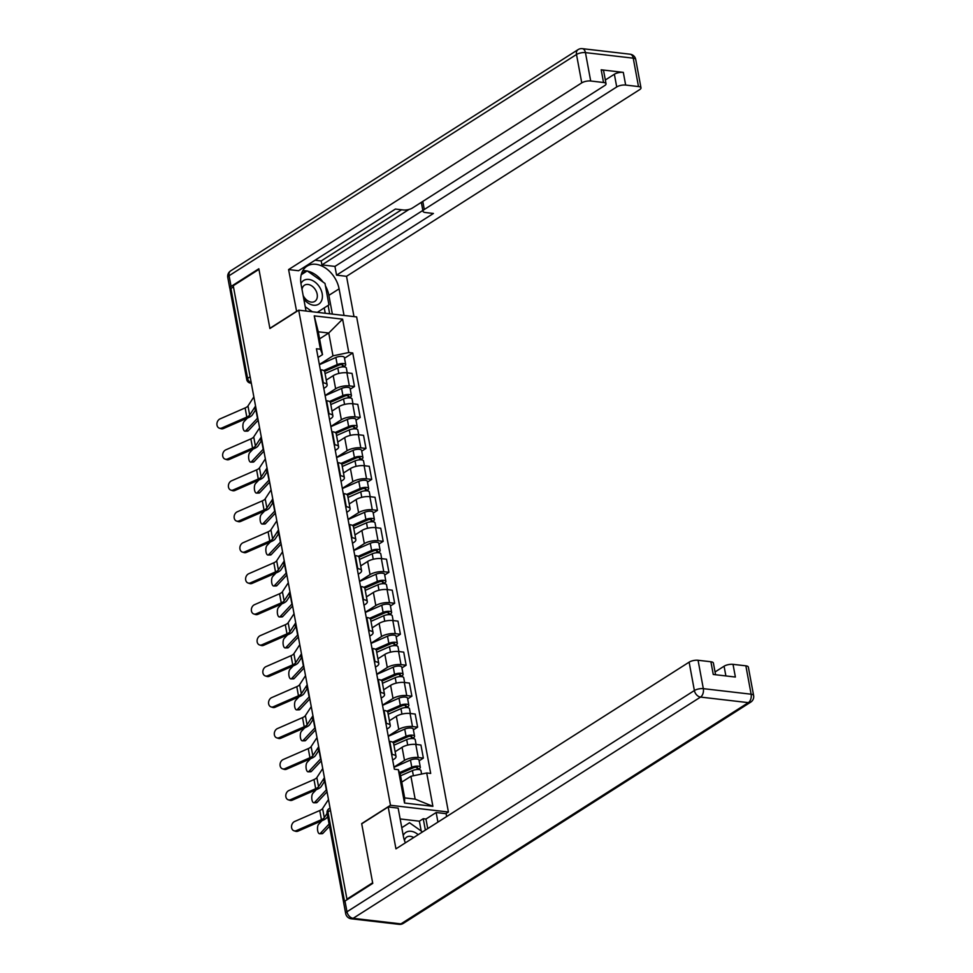 <?xml version="1.0" encoding="UTF-8"?>
<svg xmlns="http://www.w3.org/2000/svg" width="973" height="973" viewBox="0 0 973 973"><rect width="100%" height="100%" fill="white"/><g stroke="black" fill="none" stroke-linecap="round" stroke-linejoin="round"><path stroke-width="1.46" d="M445.829 813.659L448.407 812.017L356.641 316.918L298.711 310.18L390.477 805.279L361.676 823.62L372.635 882.779L346.935 899.137L233.252 285.721L258.952 269.363L269.91 328.521L298.711 310.18M250.122 376.794L247.604 378.4A4.318 1.52 -10.5 0 0 246.741 379.579L230.066 289.65A4.318 1.52 -10.5 0 1 230.929 288.47L247.604 378.4A4.318 3.041 57.5 0 0 251.216 382.669M233.459 286.865L230.929 288.47M347.823 899.247L346.935 899.137M393.98 767.101L404.5 760.4A9.925 3.503 -10.5 0 1 418.22 757.517L423.364 758.113L420.932 745.014L415.787 744.418A9.925 3.503 169.5 0 0 402.08 747.3L395.147 751.715M396.023 756.471L393.591 743.372A9.925 3.503 169.5 0 0 389.772 741.39L392.204 754.489A9.925 3.503 -10.5 0 1 396.023 756.471A9.925 3.503 -10.5 0 1 394.029 759.183L392.666 760.047M419.132 760.813L423.364 758.113M388.239 736.135L398.76 729.434A9.925 3.503 -10.5 0 1 412.479 726.551L417.624 727.147L415.203 714.048L410.047 713.452A9.925 3.503 169.5 0 0 396.339 716.323L389.407 720.75M385.892 723.462L386.463 723.523A9.925 3.503 -10.5 0 1 390.282 725.505A9.925 3.503 -10.5 0 1 388.288 728.218L386.926 729.081M413.391 729.847L417.624 727.147M390.282 725.505L387.85 712.394A9.925 3.503 169.5 0 0 384.031 710.424L383.459 710.351M382.498 705.17L393.019 698.468A9.925 3.503 -10.5 0 1 406.738 695.586L411.883 696.182L409.463 683.082L404.306 682.474A9.925 3.503 169.5 0 0 390.599 685.357L383.666 689.772M380.151 692.484L380.723 692.557A9.925 3.503 -10.5 0 1 384.542 694.527A9.925 3.503 -10.5 0 1 382.559 697.24L381.185 698.115M407.651 698.882L411.883 696.182M384.542 694.527L382.121 681.428A9.925 3.503 169.5 0 0 378.302 679.458L377.719 679.385M376.758 674.192L387.29 667.49A9.925 3.503 -10.5 0 1 400.998 664.62L406.142 665.216L403.722 652.117L398.565 651.509A9.925 3.503 169.5 0 0 384.858 654.391L377.925 658.806M374.41 661.518L374.982 661.591A9.925 3.503 -10.5 0 1 378.801 663.562A9.925 3.503 -10.5 0 1 376.819 666.274L375.456 667.137M401.91 667.904L406.142 665.216M378.801 663.562L376.381 650.463A9.925 3.503 169.5 0 0 372.562 648.492L371.978 648.419M371.017 643.226L381.55 636.524A9.925 3.503 -10.5 0 1 395.257 633.642L400.402 634.25L397.981 621.139L392.824 620.543A9.925 3.503 169.5 0 0 379.117 623.425L372.185 627.84M368.67 630.553L369.241 630.626A9.925 3.503 -10.5 0 1 373.06 632.596A9.925 3.503 -10.5 0 1 371.078 635.308L369.716 636.172M396.181 636.938L400.402 634.25M373.06 632.596L370.64 619.497A9.925 3.503 169.5 0 0 366.821 617.514L366.237 617.454M365.276 612.26L375.809 605.559A9.925 3.503 -10.5 0 1 389.516 602.676L394.673 603.272L392.241 590.173L387.084 589.577A9.925 3.503 169.5 0 0 373.377 592.46L366.444 596.875M362.929 599.587L363.501 599.648A9.925 3.503 -10.5 0 1 367.32 601.63A9.925 3.503 -10.5 0 1 365.337 604.342L363.975 605.206M390.441 605.972L394.673 603.272M367.32 601.63L364.899 588.519A9.925 3.503 169.5 0 0 361.08 586.549L360.496 586.488M359.536 581.295L370.068 574.593A9.925 3.503 -10.5 0 1 383.776 571.71L388.932 572.306L386.5 559.207L381.343 558.611A9.925 3.503 169.5 0 0 367.636 561.482L360.703 565.897M357.188 568.621L357.772 568.682A9.925 3.503 -10.5 0 1 361.579 570.652A9.925 3.503 -10.5 0 1 359.596 573.365L358.234 574.24M384.7 575.007L388.932 572.306M361.579 570.652L359.159 557.553A9.925 3.503 169.5 0 0 355.34 555.583L354.756 555.51M353.795 550.329L364.328 543.615A9.925 3.503 -10.5 0 1 378.035 540.745L383.192 541.341L380.759 528.242L375.602 527.634A9.925 3.503 169.5 0 0 361.895 530.516L354.963 534.931M351.448 537.643L352.031 537.716A9.925 3.503 -10.5 0 1 355.85 539.687A9.925 3.503 -10.5 0 1 353.856 542.399L352.494 543.275M378.959 544.029L383.192 541.341M355.85 539.687L353.418 526.588A9.925 3.503 169.5 0 0 349.599 524.617L349.027 524.544M348.054 519.351L358.587 512.649A9.925 3.503 -10.5 0 1 372.294 509.767L377.451 510.375L375.019 497.264L369.874 496.668A9.925 3.503 169.5 0 0 356.154 499.55L349.222 503.965M345.707 506.678L346.291 506.751A9.925 3.503 -10.5 0 1 350.11 508.721A9.925 3.503 -10.5 0 1 348.115 511.433L346.753 512.297M373.218 513.063L377.451 510.375M350.11 508.721L347.677 495.622A9.925 3.503 169.5 0 0 343.858 493.639L343.287 493.579M342.326 488.385L352.846 481.684A9.925 3.503 -10.5 0 1 366.553 478.801L371.71 479.397L369.278 466.298L364.133 465.702A9.925 3.503 169.5 0 0 350.414 468.585L343.481 473M339.966 475.712L340.55 475.773A9.925 3.503 -10.5 0 1 344.369 477.755A9.925 3.503 -10.5 0 1 342.374 480.467L341.012 481.331M367.478 482.097L371.71 479.397M344.369 477.755L341.937 464.656A9.925 3.503 169.5 0 0 338.118 462.674L337.546 462.613M336.585 457.419L347.106 450.718A9.925 3.503 -10.5 0 1 360.813 447.835L365.97 448.431L363.537 435.332L358.392 434.736A9.925 3.503 169.5 0 0 344.685 437.607L337.74 442.034M334.226 444.746L334.809 444.807A9.925 3.503 -10.5 0 1 338.628 446.789A9.925 3.503 -10.5 0 1 336.634 449.502L335.271 450.365M361.737 451.131L365.97 448.431M338.628 446.789L336.196 433.678A9.925 3.503 169.5 0 0 332.377 431.708L331.805 431.635M330.844 426.454L341.365 419.74A9.925 3.503 -10.5 0 1 355.072 416.87L360.229 417.466L357.796 404.367L352.652 403.759A9.925 3.503 169.5 0 0 338.945 406.641L332 411.056M328.497 413.768L329.069 413.841A9.925 3.503 -10.5 0 1 332.888 415.812A9.925 3.503 -10.5 0 1 330.893 418.524L329.531 419.399M355.996 420.166L360.229 417.466M332.888 415.812L330.455 402.713A9.925 3.503 169.5 0 0 326.636 400.742L326.064 400.669M325.104 395.476L335.624 388.774A9.925 3.503 -10.5 0 1 349.343 385.904L354.488 386.5L352.056 373.401L346.911 372.793A9.925 3.503 169.5 0 0 333.204 375.675L326.271 380.09M322.756 382.803L323.328 382.876A9.925 3.503 -10.5 0 1 327.147 384.846A9.925 3.503 -10.5 0 1 325.152 387.558L323.79 388.422M350.256 389.188L354.488 386.5M327.147 384.846L324.714 371.747A9.925 3.503 169.5 0 0 320.895 369.776L320.324 369.704M410.91 776.296L426.709 772.976L432.888 806.325L404.513 803.029L398.334 769.667L400.438 775.067L404.671 797.909L415.143 799.125L410.91 776.296L401.752 782.122M319.594 338.847L328.752 333.009L318.28 331.793L322.513 354.622L320.409 349.222L316.444 348.76L394.369 769.217L398.334 769.667M320.409 349.222L314.23 315.872L342.605 319.168L348.784 352.518L332.985 355.838L328.752 333.009L342.605 319.168M426.709 772.976L430.686 773.438L352.749 352.98L348.784 352.518M448.407 812.017L390.477 805.279M319.363 364.51L332.985 355.838M322.513 354.622L318.049 357.456M344.515 358.222L352.749 352.98M432.888 806.325L415.143 799.125M404.513 803.029L404.671 797.909M318.28 331.793L314.23 315.872M328.473 799.526L322.598 808.527A7.979 2.822 -10.5 0 1 319.74 810.533L294.661 821.48A4.962 3.88 -72.3 0 0 291.535 826.32A4.962 3.88 -72.3 0 0 294.004 830.772A4.962 3.88 -72.3 0 0 296.364 830.614L298.03 831.137A4.962 3.88 107.7 0 1 295.67 831.307L294.004 830.772M327.123 813.319L324.289 817.661A7.979 2.822 -10.5 0 1 321.431 819.667L296.364 830.614M327.694 816.371L326.964 817.478A10.788 3.807 -10.5 0 1 323.097 820.203L298.03 831.137M322.927 833.314A4.962 2.007 89.1 0 1 322.148 833.703L319.582 833.739A4.962 2.007 -90.9 0 0 320.36 833.35L322.927 833.314L329.531 826.272M321.978 820.689L318.67 824.216A4.962 2.007 -90.9 0 0 317.551 829.787A4.962 2.007 -90.9 0 0 319.582 833.739M400.572 775.785L412.418 770.58A5.4 1.897 -10.5 0 1 417.843 769.485A5.4 1.897 -10.5 0 1 420.956 770.616L421.589 774.046M399.903 773.693L413.476 767.733A2.591 0.912 -10.5 0 1 416.079 767.211A2.591 0.912 -10.5 0 1 417.563 767.758A2.591 0.912 -10.5 0 1 417.052 768.463L417.247 769.497M399.489 772.611L411.798 767.211A5.4 1.897 -10.5 0 1 417.222 766.116A5.4 1.897 -10.5 0 1 420.324 767.247A5.4 1.897 -10.5 0 1 419.241 768.719L419.412 769.631M394.016 767.283L410.472 760.059A5.4 1.897 -10.5 0 1 415.897 758.964A5.4 1.897 -10.5 0 1 418.998 760.095L420.324 767.247M416.833 767.283L417.052 768.463L419.241 768.719M329.105 824.022L320.36 833.35M322.732 768.561L316.857 777.561A7.979 2.822 -10.5 0 1 313.999 779.568L288.932 790.514A4.962 3.88 -72.3 0 0 285.794 795.342A4.962 3.88 -72.3 0 0 288.263 799.806A4.962 3.88 -72.3 0 0 290.623 799.636L292.289 800.171A4.962 3.88 107.7 0 1 289.93 800.329L288.263 799.806M324.228 777.999L318.548 786.695A7.979 2.822 -10.5 0 1 315.69 788.702L290.623 799.636M324.35 781.733L321.224 786.512A10.788 3.807 -10.5 0 1 317.356 789.225L292.289 800.171M317.003 737.595L311.117 746.595A7.979 2.822 -10.5 0 1 308.259 748.602L283.192 759.536A4.962 3.88 -72.3 0 0 280.054 764.377A4.962 3.88 -72.3 0 0 282.523 768.828A4.962 3.88 -72.3 0 0 284.882 768.67L286.548 769.205A4.962 3.88 107.7 0 1 284.189 769.363L282.523 768.828M318.487 747.033L312.807 755.717A7.979 2.822 -10.5 0 1 309.949 757.724L284.882 768.67M318.609 750.755L315.483 755.547A10.788 3.807 -10.5 0 1 311.615 758.259L286.548 769.205M421.2 831.015L419.375 821.188L423.243 818.719L425.955 819.035L436.159 812.528L446.121 813.696L446.643 816.554M436.159 812.528L437.923 822.112M344.977 901.047L346.972 911.774A6.47 2.287 169.5 0 0 345.67 913.538L343.688 902.822A6.47 2.287 -10.5 0 1 344.977 901.047L372.756 883.375L361.713 823.815L388.191 806.958L398.152 808.113L403.381 836.306A24.276 17.1 57.5 0 0 405.376 842.837M388.191 806.958L395.95 848.845L689.127 662.151A6.47 2.287 -10.5 0 1 698.067 660.266L710.898 661.762A6.47 2.287 -10.5 0 1 713.391 663.051L715.556 674.739M419.375 821.188L400.158 818.95M725.882 675.931L724.082 666.213A6.47 2.287 -10.5 0 1 733.022 664.34L745.865 665.824A6.47 2.287 -10.5 0 1 748.346 667.113L753.613 695.5A6.47 2.287 169.5 0 0 751.12 694.211L745.865 665.824M710.898 661.762L713.258 674.471L735.381 677.038L733.022 664.34M724.082 666.213L715.046 671.966M425.955 819.035L427.731 828.607M425.359 830.115L423.243 818.719M296.643 311.494L288.592 269.57L581.757 82.875L576.503 54.488L229.081 275.724L231.075 286.451L258.842 268.767L269.874 328.315L296.351 311.457M306.021 311.032L301.095 284.432A24.276 17.1 57.5 0 1 307.054 266.164A24.276 17.1 57.5 0 1 339.091 288.847L344.028 315.447M353.99 316.602L346.522 276.308L336.561 275.152L433.423 213.464L425.481 212.54A6.47 2.287 169.5 0 1 422.987 211.263A6.47 2.287 169.5 0 1 424.289 209.487L616.724 86.95L614.364 74.24A6.47 2.287 -10.5 0 1 623.304 72.367L601.18 69.788A6.47 2.287 -10.5 0 1 603.674 71.078L606.033 83.775A6.47 2.287 169.5 0 0 603.54 82.498L590.696 81.002A6.47 2.287 169.5 0 0 581.757 82.875M315.094 260.229L321.199 260.934L321.929 264.899L334.943 266.42L336.561 275.152M309.901 263.501L395.452 209.049M606.033 83.775A6.47 2.287 169.5 0 1 604.732 85.551L412.297 208.088A6.47 2.287 169.5 0 1 403.357 209.973L395.415 209.049L298.553 270.737L288.592 269.57M346.522 276.308L639.687 89.613A6.47 2.287 169.5 0 0 640.988 87.85A6.47 2.287 169.5 0 0 638.495 86.561L625.663 85.065A6.47 2.287 169.5 0 0 616.724 86.95M231.075 286.451A6.47 2.287 169.5 0 0 229.774 288.215A6.47 2.287 169.5 0 0 230.346 288.945M321.929 264.899L409.037 209.438M321.199 260.934L401.557 209.767M605.328 79.993L614.364 74.24M334.943 266.42L422.841 210.436M422.987 211.263L421.37 202.518A6.47 2.287 -10.5 0 1 421.358 202.323M332.365 314.097L328.886 295.342A24.276 17.1 57.5 0 0 325.432 285.831M323.012 282.036A24.276 17.1 57.5 0 0 307.529 271.102M307.03 271.005A24.276 17.1 57.5 0 0 302.798 270.737M329.665 313.78L328.108 305.413M306.361 271.418L305.79 271.017L301.496 273.778M325.237 313.257L324.24 307.906M418.195 834.676A14.023 9.888 57.5 0 0 411.08 831.283A14.023 9.888 57.5 0 0 403.223 835.479M413.683 837.558A9.596 6.762 57.5 0 0 410.302 836.33A9.596 6.762 57.5 0 0 406.775 837.06A9.596 6.762 57.5 0 0 404.476 840.477M401.776 827.682L409.499 822.757L422.501 831.939M401.788 827.719L409.499 822.757M303.795 298.979A14.023 9.888 57.5 0 0 313.574 305.218A14.023 9.888 57.5 0 0 322.16 293.591A14.023 9.888 57.5 0 0 308.794 279.409A14.023 9.888 57.5 0 0 300.949 283.581M303.138 295.464A9.596 6.762 57.5 0 0 311.287 302.117A9.596 6.762 57.5 0 0 314.814 301.387A9.596 6.762 57.5 0 0 316.493 291.864A9.596 6.762 57.5 0 0 308.015 284.457A9.596 6.762 57.5 0 0 304.5 285.186A9.596 6.762 57.5 0 0 302.031 289.468M301.241 274.69L307.213 270.883L324.994 283.435L328.959 304.865L317.332 312.345M301.241 274.727L307.213 270.883M312.345 311.761L305.23 306.738M317.186 802.336A4.962 2.007 89.1 0 1 316.407 802.737L313.841 802.774A4.962 2.007 -90.9 0 0 314.62 802.384L317.186 802.336L327.05 791.827M316.237 789.723L312.929 793.25A4.962 2.007 -90.9 0 0 311.81 798.821A4.962 2.007 -90.9 0 0 313.841 802.774M393.931 745.209L406.69 739.614A5.4 1.897 -10.5 0 1 412.114 738.519A5.4 1.897 -10.5 0 1 415.216 739.65L416.103 744.454M393.481 743.019L407.736 736.768A2.591 0.912 -10.5 0 1 410.338 736.245A2.591 0.912 -10.5 0 1 411.822 736.78A2.591 0.912 -10.5 0 1 411.311 737.498L411.506 738.531M392.569 742.168L406.057 736.245A5.4 1.897 -10.5 0 1 411.482 735.138A5.4 1.897 -10.5 0 1 414.583 736.269A5.4 1.897 -10.5 0 1 413.501 737.753L413.671 738.665M388.276 736.318L404.732 729.093A5.4 1.897 -10.5 0 1 410.156 727.999A5.4 1.897 -10.5 0 1 413.257 729.13L414.583 736.269M411.093 736.306L411.311 737.498L413.501 737.753M326.636 789.602A10.788 3.807 169.5 0 0 326.344 789.881L314.62 802.384M311.445 771.37A4.962 2.007 89.1 0 1 310.667 771.771L308.113 771.808A4.962 2.007 -90.9 0 0 308.879 771.407L311.445 771.37L321.309 760.862M310.496 758.745L307.188 762.285A4.962 2.007 -90.9 0 0 306.081 767.855A4.962 2.007 -90.9 0 0 308.113 771.808M388.203 714.243L400.949 708.648A5.4 1.897 -10.5 0 1 406.373 707.553A5.4 1.897 -10.5 0 1 409.475 708.685L410.363 713.489M387.741 712.054L401.995 705.802A2.591 0.912 -10.5 0 1 404.598 705.279A2.591 0.912 -10.5 0 1 406.094 705.814A2.591 0.912 -10.5 0 1 405.571 706.52L405.765 707.566M386.828 711.19L400.317 705.279A5.4 1.897 -10.5 0 1 405.741 704.172A5.4 1.897 -10.5 0 1 408.842 705.303A5.4 1.897 -10.5 0 1 407.76 706.775L407.93 707.687M382.535 705.352L398.991 698.128A5.4 1.897 -10.5 0 1 404.415 697.033A5.4 1.897 -10.5 0 1 407.517 698.164L408.842 705.303M405.352 705.34L405.571 706.52L407.76 706.775M320.895 758.636A10.788 3.807 169.5 0 0 320.604 758.916L308.879 771.407M311.263 706.629L305.376 715.617A7.979 2.822 -10.5 0 1 302.518 717.624L277.451 728.57A4.962 3.88 -72.3 0 0 274.313 733.411A4.962 3.88 -72.3 0 0 276.782 737.862A4.962 3.88 -72.3 0 0 279.142 737.704L280.808 738.239A4.962 3.88 107.7 0 1 278.448 738.398L276.782 737.862M312.747 716.067L307.067 724.751A7.979 2.822 -10.5 0 1 304.208 726.758L279.142 737.704M312.868 719.789L309.742 724.581A10.788 3.807 -10.5 0 1 305.875 727.293L280.808 738.239M305.522 675.651L299.635 684.651A7.979 2.822 -10.5 0 1 296.777 686.658L271.71 697.605A4.962 3.88 -72.3 0 0 268.572 702.445A4.962 3.88 -72.3 0 0 271.041 706.897A4.962 3.88 -72.3 0 0 273.401 706.739L275.067 707.262A4.962 3.88 107.7 0 1 272.708 707.432L271.041 706.897M307.006 685.089L301.326 693.785A7.979 2.822 -10.5 0 1 298.468 695.792L273.401 706.739M307.127 688.823L304.002 693.615A10.788 3.807 -10.5 0 1 300.146 696.327L275.067 707.262M299.781 644.685L293.895 653.686A7.979 2.822 -10.5 0 1 291.036 655.693L265.97 666.639A4.962 3.88 -72.3 0 0 262.844 671.479A4.962 3.88 -72.3 0 0 265.301 675.931A4.962 3.88 -72.3 0 0 267.66 675.761L269.326 676.296A4.962 3.88 107.7 0 1 266.967 676.466L265.301 675.931M301.265 654.124L295.597 662.82A7.979 2.822 -10.5 0 1 292.739 664.827L267.66 675.761M301.387 657.857L298.261 662.637A10.788 3.807 -10.5 0 1 294.405 665.362L269.326 676.296M305.704 740.404A4.962 2.007 89.1 0 1 304.938 740.806L302.372 740.842A4.962 2.007 -90.9 0 0 303.138 740.441L305.704 740.404L315.568 729.896M304.756 727.78L301.448 731.307A4.962 2.007 -90.9 0 0 300.341 736.889A4.962 2.007 -90.9 0 0 302.372 740.842M382.462 683.277L395.208 677.682A5.4 1.897 -10.5 0 1 400.633 676.576A5.4 1.897 -10.5 0 1 403.734 677.707L404.622 682.523M382 681.088L396.254 674.836A2.591 0.912 -10.5 0 1 398.857 674.301A2.591 0.912 -10.5 0 1 400.353 674.848A2.591 0.912 -10.5 0 1 399.83 675.554L400.025 676.6M381.088 680.224L394.576 674.301A5.4 1.897 -10.5 0 1 400 673.207A5.4 1.897 -10.5 0 1 403.102 674.338A5.4 1.897 -10.5 0 1 402.019 675.809L402.19 676.721M376.794 674.386L393.25 667.162A5.4 1.897 -10.5 0 1 398.675 666.055A5.4 1.897 -10.5 0 1 401.788 667.186L403.102 674.338M399.611 674.374L399.83 675.554L402.019 675.809M315.155 727.658A10.788 3.807 169.5 0 0 314.863 727.95L303.138 740.441M299.964 709.439A4.962 2.007 89.1 0 1 299.197 709.828L296.631 709.876A4.962 2.007 -90.9 0 0 297.397 709.475L299.964 709.439L309.828 698.918M299.015 696.814L295.707 700.341A4.962 2.007 -90.9 0 0 294.6 705.912A4.962 2.007 -90.9 0 0 296.631 709.876M376.721 652.299L389.468 646.717A5.4 1.897 -10.5 0 1 394.892 645.61A5.4 1.897 -10.5 0 1 397.993 646.741L398.881 651.545M376.259 650.122L390.514 643.871A2.591 0.912 -10.5 0 1 393.116 643.335A2.591 0.912 -10.5 0 1 394.612 643.883A2.591 0.912 -10.5 0 1 394.089 644.588L394.284 645.622M375.347 649.259L388.835 643.335A5.4 1.897 -10.5 0 1 394.26 642.241A5.4 1.897 -10.5 0 1 397.373 643.372A5.4 1.897 -10.5 0 1 396.291 644.844L396.449 645.756M371.054 643.408L387.509 636.196A5.4 1.897 -10.5 0 1 392.934 635.089A5.4 1.897 -10.5 0 1 396.047 636.22L397.373 643.372M393.87 643.408L394.089 644.588L396.291 644.844M309.414 696.692A10.788 3.807 169.5 0 0 309.122 696.984L297.397 709.475M294.223 678.473A4.962 2.007 89.1 0 1 293.457 678.862L290.891 678.899A4.962 2.007 -90.9 0 0 291.657 678.509L294.223 678.473L304.087 667.952M293.274 665.848L289.966 669.375A4.962 2.007 -90.9 0 0 288.859 674.946A4.962 2.007 -90.9 0 0 290.891 678.899M370.981 621.333L383.727 615.739A5.4 1.897 -10.5 0 1 389.151 614.644A5.4 1.897 -10.5 0 1 392.253 615.775L393.141 620.579M370.518 619.156L384.773 612.893A2.591 0.912 -10.5 0 1 387.376 612.37A2.591 0.912 -10.5 0 1 388.872 612.917A2.591 0.912 -10.5 0 1 388.349 613.622L388.543 614.656M369.606 618.293L383.094 612.37A5.4 1.897 -10.5 0 1 388.519 611.275A5.4 1.897 -10.5 0 1 391.632 612.406A5.4 1.897 -10.5 0 1 390.55 613.878L390.72 614.79M365.313 612.443L381.781 605.218A5.4 1.897 -10.5 0 1 387.205 604.124A5.4 1.897 -10.5 0 1 390.307 605.255L391.632 612.406M388.13 612.443L388.349 613.622L390.55 613.878M303.673 665.727A10.788 3.807 169.5 0 0 303.381 666.019L291.657 678.509M294.041 613.72L288.154 622.72A7.979 2.822 -10.5 0 1 285.296 624.727L260.229 635.661A4.962 3.88 -72.3 0 0 257.103 640.502A4.962 3.88 -72.3 0 0 259.572 644.965A4.962 3.88 -72.3 0 0 261.919 644.795L263.586 645.33A4.962 3.88 107.7 0 1 261.238 645.488L259.572 644.965M295.524 623.158L289.857 631.842A7.979 2.822 -10.5 0 1 286.999 633.861L261.919 644.795M295.646 626.892L292.52 631.672A10.788 3.807 -10.5 0 1 288.665 634.384L263.586 645.33M288.482 647.495A4.962 2.007 89.1 0 1 287.716 647.896L285.15 647.933A4.962 2.007 -90.9 0 0 285.916 647.544L288.482 647.495L298.346 636.987M287.534 634.883L284.225 638.41A4.962 2.007 -90.9 0 0 283.119 643.98A4.962 2.007 -90.9 0 0 285.15 647.933M365.24 590.368L377.986 584.773A5.4 1.897 -10.5 0 1 383.411 583.678A5.4 1.897 -10.5 0 1 386.512 584.809L387.4 589.614M364.778 588.179L379.032 581.927A2.591 0.912 -10.5 0 1 381.635 581.404A2.591 0.912 -10.5 0 1 383.131 581.939A2.591 0.912 -10.5 0 1 382.608 582.645L382.803 583.691M363.866 587.315L377.366 581.404A5.4 1.897 -10.5 0 1 382.79 580.297A5.4 1.897 -10.5 0 1 385.892 581.428A5.4 1.897 -10.5 0 1 384.809 582.9L384.98 583.812M359.572 581.477L376.04 574.252A5.4 1.897 -10.5 0 1 381.465 573.158A5.4 1.897 -10.5 0 1 384.566 574.289L385.892 581.428M382.389 581.465L382.608 582.645L384.809 582.9M297.933 634.761A10.788 3.807 169.5 0 0 297.641 635.041L285.916 647.544M288.3 582.754L282.425 591.742A7.979 2.822 -10.5 0 1 279.567 593.761L254.488 604.695A4.962 3.88 -72.3 0 0 251.362 609.536A4.962 3.88 -72.3 0 0 253.831 613.987A4.962 3.88 -72.3 0 0 256.179 613.829L257.845 614.364A4.962 3.88 107.7 0 1 255.498 614.522L253.831 613.987M289.796 592.192L284.116 600.876A7.979 2.822 -10.5 0 1 281.258 602.883L256.179 613.829M289.918 595.914L286.78 600.706A10.788 3.807 -10.5 0 1 282.924 603.418L257.845 614.364M282.742 616.529A4.962 2.007 89.1 0 1 281.975 616.931L279.409 616.967A4.962 2.007 -90.9 0 0 280.175 616.566L282.742 616.529L292.618 606.021M281.793 603.905L278.485 607.444A4.962 2.007 -90.9 0 0 277.378 613.014A4.962 2.007 -90.9 0 0 279.409 616.967M359.499 559.402L372.245 553.807A5.4 1.897 -10.5 0 1 377.67 552.713A5.4 1.897 -10.5 0 1 380.771 553.844L381.659 558.648M359.037 557.213L373.291 550.961A2.591 0.912 -10.5 0 1 375.906 550.426A2.591 0.912 -10.5 0 1 377.39 550.973A2.591 0.912 -10.5 0 1 376.867 551.679L377.062 552.725M358.125 556.349L371.625 550.426A5.4 1.897 -10.5 0 1 377.05 549.331A5.4 1.897 -10.5 0 1 380.151 550.463A5.4 1.897 -10.5 0 1 379.069 551.934L379.239 552.846M353.831 550.511L370.299 543.287A5.4 1.897 -10.5 0 1 375.724 542.192A5.4 1.897 -10.5 0 1 378.825 543.311L380.151 550.463M376.648 550.499L376.867 551.679L379.069 551.934M292.204 603.783A10.788 3.807 169.5 0 0 291.912 604.075L280.175 616.566M282.559 551.776L276.685 560.776A7.979 2.822 -10.5 0 1 273.827 562.783L248.747 573.729A4.962 3.88 -72.3 0 0 245.622 578.57A4.962 3.88 -72.3 0 0 248.091 583.022A4.962 3.88 -72.3 0 0 250.438 582.863L252.104 583.386A4.962 3.88 107.7 0 1 249.757 583.557L248.091 583.022M284.055 561.226L278.375 569.91A7.979 2.822 -10.5 0 1 275.517 571.917L250.438 582.863M284.177 564.948L281.039 569.74A10.788 3.807 -10.5 0 1 277.183 572.452L252.104 583.386M277.001 585.564A4.962 2.007 89.1 0 1 276.235 585.953L273.668 586.001A4.962 2.007 -90.9 0 0 274.435 585.6L277.001 585.564L286.877 575.043M276.064 572.939L272.744 576.466A4.962 2.007 -90.9 0 0 271.637 582.049A4.962 2.007 -90.9 0 0 273.668 586.001M353.758 528.436L366.505 522.842A5.4 1.897 -10.5 0 1 371.929 521.735A5.4 1.897 -10.5 0 1 375.031 522.866L375.931 527.67M353.296 526.247L367.563 519.996A2.591 0.912 -10.5 0 1 370.166 519.46A2.591 0.912 -10.5 0 1 371.65 520.008A2.591 0.912 -10.5 0 1 371.127 520.713L371.321 521.747M352.384 525.384L365.884 519.46A5.4 1.897 -10.5 0 1 371.309 518.366A5.4 1.897 -10.5 0 1 374.41 519.497A5.4 1.897 -10.5 0 1 373.328 520.969L373.498 521.881M348.091 519.546L364.559 512.321A5.4 1.897 -10.5 0 1 369.983 511.214A5.4 1.897 -10.5 0 1 373.085 512.345L374.41 519.497M370.908 519.533L371.127 520.713L373.328 520.969M286.463 572.817A10.788 3.807 169.5 0 0 286.171 573.109L274.435 585.6M276.819 520.81L270.944 529.811A7.979 2.822 -10.5 0 1 268.086 531.817L243.007 542.764A4.962 3.88 -72.3 0 0 239.881 547.604A4.962 3.88 -72.3 0 0 242.35 552.056A4.962 3.88 -72.3 0 0 244.697 551.898L246.364 552.421A4.962 3.88 107.7 0 1 244.016 552.591L242.35 552.056M278.314 530.249L272.635 538.945A7.979 2.822 -10.5 0 1 269.776 540.952L244.697 551.898M278.436 533.982L275.31 538.762A10.788 3.807 -10.5 0 1 271.443 541.487L246.364 552.421M271.26 554.598A4.962 2.007 89.1 0 1 270.494 554.987L267.928 555.024A4.962 2.007 -90.9 0 0 268.694 554.634L271.26 554.598L281.136 544.077M270.324 541.973L267.003 545.5A4.962 2.007 -90.9 0 0 265.897 551.071A4.962 2.007 -90.9 0 0 267.928 555.024M348.018 497.458L360.764 491.864A5.4 1.897 -10.5 0 1 366.189 490.769A5.4 1.897 -10.5 0 1 369.29 491.9L370.19 496.704M347.568 495.281L361.822 489.018A2.591 0.912 -10.5 0 1 364.425 488.495A2.591 0.912 -10.5 0 1 365.909 489.042A2.591 0.912 -10.5 0 1 365.386 489.747L365.58 490.781M346.643 494.418L360.144 488.495A5.4 1.897 -10.5 0 1 365.568 487.4A5.4 1.897 -10.5 0 1 368.67 488.531A5.4 1.897 -10.5 0 1 367.587 490.003L367.758 490.915M342.35 488.568L358.818 481.343A5.4 1.897 -10.5 0 1 364.243 480.248A5.4 1.897 -10.5 0 1 367.344 481.38L368.67 488.531M365.167 488.568L365.386 489.747L367.587 490.003M280.723 541.852A10.788 3.807 169.5 0 0 280.431 542.143L268.694 554.634M271.078 489.845L265.203 498.845A7.979 2.822 -10.5 0 1 262.345 500.852L237.266 511.798A4.962 3.88 -72.3 0 0 234.14 516.627A4.962 3.88 -72.3 0 0 236.609 521.09A4.962 3.88 -72.3 0 0 238.957 520.92L240.623 521.455A4.962 3.88 107.7 0 1 238.276 521.613L236.609 521.09M272.574 499.283L266.894 507.979A7.979 2.822 -10.5 0 1 264.036 509.986L238.957 520.92M272.695 503.017L269.57 507.797A10.788 3.807 -10.5 0 1 265.702 510.509L240.623 521.455M265.52 523.62A4.962 2.007 89.1 0 1 264.753 524.021L262.187 524.058A4.962 2.007 -90.9 0 0 262.965 523.669L265.52 523.62L275.395 513.112M264.583 511.007L261.263 514.535A4.962 2.007 -90.9 0 0 260.156 520.105A4.962 2.007 -90.9 0 0 262.187 524.058M342.277 466.493L355.023 460.898A5.4 1.897 -10.5 0 1 360.448 459.803A5.4 1.897 -10.5 0 1 363.549 460.934L364.449 465.739M341.827 464.303L356.082 458.052A2.591 0.912 -10.5 0 1 358.684 457.529A2.591 0.912 -10.5 0 1 360.168 458.064A2.591 0.912 -10.5 0 1 359.657 458.782L359.84 459.815M340.915 463.452L354.403 457.529A5.4 1.897 -10.5 0 1 359.828 456.422A5.4 1.897 -10.5 0 1 362.929 457.553A5.4 1.897 -10.5 0 1 361.847 459.037L362.017 459.949M336.609 457.602L353.077 450.377A5.4 1.897 -10.5 0 1 358.502 449.283A5.4 1.897 -10.5 0 1 361.603 450.414L362.929 457.553M359.438 457.59L359.657 458.782L361.847 459.037M274.982 510.886A10.788 3.807 169.5 0 0 274.69 511.166L262.965 523.669M265.337 458.879L259.463 467.879A7.979 2.822 -10.5 0 1 256.604 469.886L231.525 480.82A4.962 3.88 -72.3 0 0 228.4 485.661A4.962 3.88 -72.3 0 0 230.869 490.112A4.962 3.88 -72.3 0 0 233.228 489.954L234.894 490.489A4.962 3.88 107.7 0 1 232.535 490.647L230.869 490.112M266.833 468.317L261.153 477.001A7.979 2.822 -10.5 0 1 258.295 479.008L233.228 489.954M266.955 472.039L263.829 476.831A10.788 3.807 -10.5 0 1 259.961 479.543L234.894 490.489M259.779 492.654A4.962 2.007 89.1 0 1 259.013 493.056L256.446 493.092A4.962 2.007 -90.9 0 0 257.225 492.691L259.779 492.654L269.655 482.146M258.842 480.03L255.522 483.569A4.962 2.007 -90.9 0 0 254.415 489.139A4.962 2.007 -90.9 0 0 256.446 493.092M336.536 435.527L349.283 429.932A5.4 1.897 -10.5 0 1 354.707 428.838A5.4 1.897 -10.5 0 1 357.821 429.969L358.709 434.773M336.086 433.338L350.341 427.086A2.591 0.912 -10.5 0 1 352.944 426.563A2.591 0.912 -10.5 0 1 354.427 427.098A2.591 0.912 -10.5 0 1 353.917 427.804L354.099 428.85M335.174 432.474L348.662 426.563A5.4 1.897 -10.5 0 1 354.087 425.456A5.4 1.897 -10.5 0 1 357.188 426.588A5.4 1.897 -10.5 0 1 356.106 428.059L356.276 428.971M330.881 426.636L347.337 419.412A5.4 1.897 -10.5 0 1 352.761 418.317A5.4 1.897 -10.5 0 1 355.863 419.448L357.188 426.588M353.698 426.624L353.917 427.804L356.106 428.059M269.241 479.92A10.788 3.807 169.5 0 0 268.949 480.2L257.225 492.691M259.596 427.913L253.722 436.901A7.979 2.822 -10.5 0 1 250.864 438.908L225.785 449.854A4.962 3.88 -72.3 0 0 222.659 454.695A4.962 3.88 -72.3 0 0 225.128 459.147A4.962 3.88 -72.3 0 0 227.487 458.988L229.154 459.524A4.962 3.88 107.7 0 1 226.794 459.682L225.128 459.147M261.092 437.351L255.413 446.035A7.979 2.822 -10.5 0 1 252.554 448.042L227.487 458.988M261.214 441.073L258.088 445.865A10.788 3.807 -10.5 0 1 254.221 448.577L229.154 459.524M254.05 461.689A4.962 2.007 89.1 0 1 253.272 462.09L250.706 462.126A4.962 2.007 -90.9 0 0 251.484 461.725L254.05 461.689L263.914 451.18M253.102 449.064L249.793 452.591A4.962 2.007 -90.9 0 0 248.674 458.174A4.962 2.007 -90.9 0 0 250.706 462.126M330.796 404.561L343.542 398.966A5.4 1.897 -10.5 0 1 348.966 397.86A5.4 1.897 -10.5 0 1 352.08 398.991L352.968 403.807M330.346 402.372L344.6 396.12A2.591 0.912 -10.5 0 1 347.203 395.585A2.591 0.912 -10.5 0 1 348.687 396.133A2.591 0.912 -10.5 0 1 348.176 396.838L348.37 397.884M329.433 401.508L342.922 395.585A5.4 1.897 -10.5 0 1 348.346 394.491A5.4 1.897 -10.5 0 1 351.448 395.622A5.4 1.897 -10.5 0 1 350.365 397.093L350.535 398.006M325.14 395.67L341.596 388.446A5.4 1.897 -10.5 0 1 347.02 387.339A5.4 1.897 -10.5 0 1 350.122 388.47L351.448 395.622M347.957 395.658L348.176 396.838L350.365 397.093M263.501 448.942A10.788 3.807 169.5 0 0 263.209 449.234L251.484 461.725M253.856 396.935L247.981 405.936A7.979 2.822 -10.5 0 1 245.123 407.942L220.056 418.889A4.962 3.88 -72.3 0 0 216.918 423.729A4.962 3.88 -72.3 0 0 219.387 428.181A4.962 3.88 -72.3 0 0 221.747 428.023L223.413 428.546A4.962 3.88 107.7 0 1 221.053 428.716L219.387 428.181M255.352 406.373L249.672 415.07A7.979 2.822 -10.5 0 1 246.814 417.076L221.747 428.023M255.473 410.107L252.348 414.899A10.788 3.807 -10.5 0 1 248.48 417.612L223.413 428.546M248.31 430.723A4.962 2.007 89.1 0 1 247.531 431.112L244.977 431.161A4.962 2.007 -90.9 0 0 245.743 430.759L248.31 430.723L258.173 420.202M247.361 418.098L244.053 421.625A4.962 2.007 -90.9 0 0 242.934 427.196A4.962 2.007 -90.9 0 0 244.977 431.161M325.055 373.583L337.813 368.001A5.4 1.897 -10.5 0 1 343.238 366.894A5.4 1.897 -10.5 0 1 346.339 368.025L347.227 372.829M324.605 371.406L338.859 365.155A2.591 0.912 -10.5 0 1 341.462 364.62A2.591 0.912 -10.5 0 1 342.958 365.167A2.591 0.912 -10.5 0 1 342.435 365.872L342.63 366.906M323.693 370.543L337.181 364.62A5.4 1.897 -10.5 0 1 342.605 363.525A5.4 1.897 -10.5 0 1 345.707 364.656A5.4 1.897 -10.5 0 1 344.624 366.128L344.795 367.04M319.399 364.693L335.855 357.48A5.4 1.897 -10.5 0 1 341.28 356.373A5.4 1.897 -10.5 0 1 344.381 357.505L345.707 364.656M342.216 364.693L342.435 365.872L344.624 366.128M257.76 417.976A10.788 3.807 169.5 0 0 257.468 418.268L245.743 430.759M333.204 375.675L335.624 388.774M338.945 406.641L341.365 419.74M344.685 437.607L347.106 450.718M350.414 468.585L352.846 481.684M356.154 499.55L358.587 512.649M361.895 530.516L364.328 543.615M367.636 561.482L370.068 574.593M373.377 592.46L375.809 605.559M379.117 623.425L381.55 636.524M384.858 654.391L387.29 667.49M390.599 685.357L393.019 698.468M396.339 716.323L398.76 729.434M402.08 747.3L404.5 760.4M326.636 400.742L329.069 413.841M332.377 431.708L334.809 444.807M338.118 462.674L340.55 475.773M343.858 493.639L346.291 506.751M349.599 524.617L352.031 537.716M355.34 555.583L357.772 568.682M361.08 586.549L363.501 599.648M366.821 617.514L369.241 630.626M372.562 648.492L374.982 661.591M378.302 679.458L380.723 692.557M384.031 710.424L386.463 723.523M320.895 369.776L323.328 382.876M352.652 403.759L355.072 416.87M358.392 434.736L360.813 447.835M364.133 465.702L366.553 478.801M369.874 496.668L372.294 509.767M375.602 527.634L378.035 540.745M381.343 558.611L383.776 571.71M387.084 589.577L389.516 602.676M392.824 620.543L395.257 633.642M398.565 651.509L400.998 664.62M404.306 682.474L406.738 695.586M410.047 713.452L412.479 726.551M415.787 744.418L418.22 757.517M346.911 372.793L349.343 385.904M330.054 808.052L329.02 808.709A4.318 3.041 57.5 0 0 327.962 811.956L344.527 901.375M330.479 810.351L327.962 811.956A4.318 1.52 -10.5 0 0 327.086 813.136L343.676 902.603M251.314 383.18L250.487 383.082A4.318 2.651 -83.4 0 0 251.277 382.985M324.289 817.661L322.598 808.527M321.431 819.667L319.74 810.533M412.418 770.58L413.379 775.773M410.472 760.059L411.798 767.211M318.548 786.695L316.857 777.561M315.69 788.702L313.999 779.568M312.807 755.717L311.117 746.595M309.949 757.724L308.259 748.602M345.67 913.538A6.47 6.47 0 0 0 351.289 918.792A6.47 3.989 96.6 0 0 353.138 918.317A6.47 4.561 -122.5 0 1 346.972 911.774L694.381 690.538A6.47 4.561 -122.5 0 0 700.548 697.082L353.138 918.317L400.937 923.876L748.346 702.64L700.548 697.082A6.47 3.989 -83.4 0 0 703.321 688.653L751.12 694.211A6.47 3.989 96.6 0 1 748.346 702.64A6.47 4.561 -122.5 0 0 750.718 702.141A6.47 6.47 0 0 0 753.613 695.5M698.067 660.266L703.321 688.653A6.47 2.287 169.5 0 0 694.381 690.538L689.127 662.151M403.309 923.377A6.47 4.561 -122.5 0 1 400.937 923.876A6.47 3.989 -83.4 0 1 399.088 924.35A6.47 6.47 0 0 0 403.309 923.377L750.718 702.141M603.54 82.498L601.18 69.788M623.304 72.367L625.663 85.065M638.495 86.561L633.241 58.173L585.442 52.615L590.696 81.002M422.793 201.411L424.289 209.487M328.886 295.342L339.091 288.847M633.241 58.173A6.47 2.287 -10.5 0 1 635.722 59.462A6.47 6.47 0 0 0 630.115 54.208A6.47 3.989 96.6 0 1 633.241 58.173M585.442 52.615A6.47 3.989 -83.4 0 0 582.316 48.65A6.47 6.47 0 0 0 578.084 49.623A6.47 4.561 -122.5 0 0 576.503 54.488A6.47 2.287 -10.5 0 1 585.442 52.615M229.774 288.215L227.791 277.5A6.47 2.287 -10.5 0 1 229.081 275.724A6.47 4.561 -122.5 0 1 230.674 270.859L578.084 49.623M406.69 739.614L407.699 745.075M404.732 729.093L406.057 736.245M325.006 782.669L326.344 789.881M400.949 708.648L401.958 714.109M398.991 698.128L400.317 705.279M319.266 751.691L320.604 758.916M307.067 724.751L305.376 715.617M304.208 726.758L302.518 717.624M301.326 693.785L299.635 684.651M298.468 695.792L296.777 686.658M295.597 662.82L293.895 653.686M292.739 664.827L291.036 655.693M395.208 677.682L396.218 683.143M393.25 667.162L394.576 674.301M313.525 720.725L314.863 727.95M389.468 646.717L390.477 652.178M387.509 636.196L388.835 643.335M307.784 689.76L309.122 696.984M383.727 615.739L384.736 621.212M381.781 605.218L383.094 612.37M302.044 658.794L303.381 666.019M289.857 631.842L288.154 622.72M286.999 633.861L285.296 624.727M377.986 584.773L378.996 590.234M376.04 574.252L377.366 581.404M296.303 627.816L297.641 635.041M284.116 600.876L282.425 591.742M281.258 602.883L279.567 593.761M372.245 553.807L373.255 559.268M370.299 543.287L371.625 550.426M290.562 596.85L291.912 604.075M278.375 569.91L276.685 560.776M275.517 571.917L273.827 562.783M366.505 522.842L367.514 528.303M364.559 512.321L365.884 519.46M284.834 565.885L286.171 573.109M272.635 538.945L270.944 529.811M269.776 540.952L268.086 531.817M360.764 491.864L361.774 497.337M358.818 481.343L360.144 488.495M279.093 534.919L280.431 542.143M266.894 507.979L265.203 498.845M264.036 509.986L262.345 500.852M355.023 460.898L356.045 466.359M353.077 450.377L354.403 457.529M273.352 503.953L274.69 511.166M261.153 477.001L259.463 467.879M258.295 479.008L256.604 469.886M349.283 429.932L350.304 435.393M347.337 419.412L348.662 426.563M267.611 472.975L268.949 480.2M255.413 446.035L253.722 436.901M252.554 448.042L250.864 438.908M343.542 398.966L344.564 404.427M341.596 388.446L342.922 395.585M261.871 442.01L263.209 449.234M249.672 415.07L247.981 405.936M246.814 417.076L245.123 407.942M337.813 368.001L338.823 373.462M335.855 357.48L337.181 364.62M256.13 411.044L257.468 418.268M324.423 777.622A4.318 4.318 0 0 0 325.42 783.058M318.682 746.656A4.318 4.318 0 0 0 319.691 752.093M312.941 715.69A4.318 4.318 0 0 0 313.951 721.127M307.2 684.712A4.318 4.318 0 0 0 308.21 690.161M301.46 653.747A4.318 4.318 0 0 0 302.469 659.183M295.719 622.781A4.318 4.318 0 0 0 296.729 628.217M289.978 591.815A4.318 4.318 0 0 0 290.988 597.252M284.238 560.849A4.318 4.318 0 0 0 285.247 566.286M278.497 529.871A4.318 4.318 0 0 0 279.506 535.308M272.756 498.906A4.318 4.318 0 0 0 273.766 504.342M267.016 467.94A4.318 4.318 0 0 0 268.025 473.377M261.275 436.974A4.318 4.318 0 0 0 262.284 442.411M255.546 405.996A4.318 4.318 0 0 0 256.544 411.445M246.741 379.579A4.318 4.318 0 0 0 250.487 383.082M329.02 808.709A4.318 4.318 0 0 0 327.086 813.136M351.289 918.792L399.088 924.35M640.988 87.85L635.722 59.462M630.115 54.208L582.316 48.65M230.674 270.859A6.47 6.47 0 0 0 227.791 277.5"/></g></svg>
